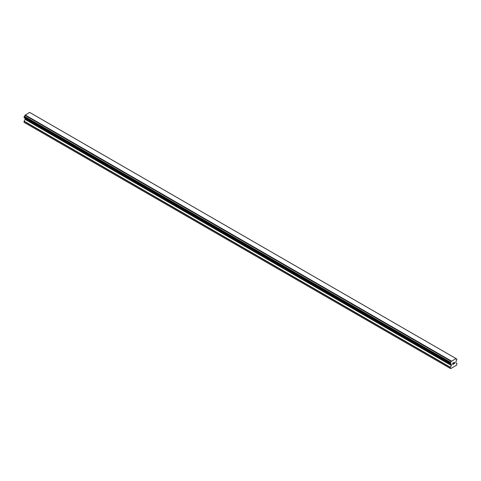 <?xml version="1.0" encoding="UTF-8"?>
<svg xmlns="http://www.w3.org/2000/svg" width="481" height="481" viewBox="0 0 481 481"><rect width="100%" height="100%" fill="white"/><g stroke="black" fill="none" stroke-linecap="round" stroke-linejoin="round"><path stroke-width="0.72" d="M452.789 363.197L452.789 363.756L452.789 363.197L453.409 362.836L452.789 363.197M452.789 363.756L453.126 363.564M453.126 363.654L452.789 363.852L453.126 363.654M452.789 363.852L452.789 364.412L452.789 363.852M452.789 364.412L453.409 364.051M452.705 364.55L453.409 364.147L452.705 364.55L452.705 363.149L453.409 362.746M453.896 362.818L454.545 362.223M454.371 362.999L453.998 363.714L454.371 362.999M453.998 363.714L454.659 363.335M453.823 363.901L454.659 363.426L453.823 363.907L454.521 362.506L454.034 362.542L454.467 362.289M450.667 363.87A0.944 0.547 -60 0 1 451.046 363.864A0.944 0.547 -60 0 1 451.238 364.201L450.282 363.624L450.667 362.385A0.944 0.547 -60 0 0 451.238 361.393L455.994 358.652A0.944 0.547 -60 0 0 456.186 358.982A0.944 0.547 -60 0 0 456.565 358.982L456.95 359.223L456.565 360.461A0.944 0.547 -60 0 0 455.994 361.453L455.886 362.866L456.95 363.57L456.595 365.181L450.637 368.62L450.282 367.418L451.346 365.488L25.114 119.402L24.104 121.146L24.05 122.33L450.282 368.41M451.346 365.488L451.238 364.201M25.156 118.248L25.114 119.402M24.351 117.785L450.583 363.87L24.351 117.785M455.844 358.465L29.606 112.38L25.006 115.314A0.944 0.547 -60 0 1 24.435 116.306L24.092 117.635L450.324 363.72M456.649 358.976L455.994 358.604L456.649 358.976M451.394 361.033L25.156 114.953M451.238 361.393L25.006 115.314M456.565 358.982L455.994 358.652M451.28 361.231L25.048 115.145M450.667 362.385L24.435 116.306M450.583 362.482L24.351 116.396M450.324 362.933L24.092 116.847M450.282 363.071L24.05 116.985M450.282 363.624L24.05 117.544M451.4 364.412L25.168 118.326M451.4 365.295L25.168 119.216M450.336 367.231L24.104 121.146M450.282 367.418L24.05 121.338"/></g></svg>

